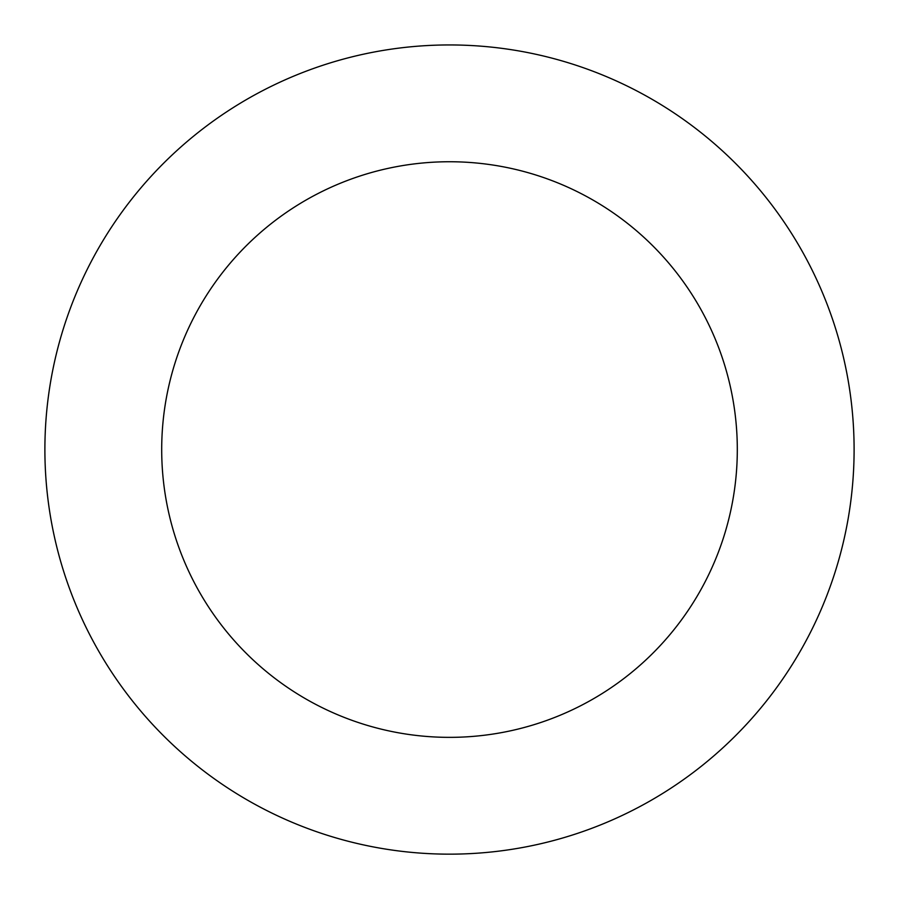 <?xml version="1.0" encoding="UTF-8"?>
<svg xmlns="http://www.w3.org/2000/svg" width="899" height="899" viewBox="0 0 899 899"><rect width="100%" height="100%" fill="white"/><g stroke="black" fill="none" stroke-linecap="round" stroke-linejoin="round"><path stroke-width="1.35" d="M130.074 201.207A404.606 404.606 0 0 0 394.144 850.353A404.606 404.606 0 0 0 824.282 297.097A404.606 404.606 0 0 0 130.074 201.207M222.289 272.903A287.804 287.804 0 0 0 410.124 734.652A287.804 287.804 0 0 0 716.098 341.114A287.804 287.804 0 0 0 222.289 272.903"/></g></svg>

